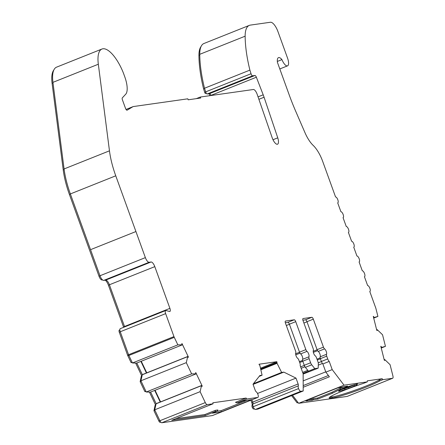 <?xml version="1.0" encoding="UTF-8"?>
<svg xmlns="http://www.w3.org/2000/svg" width="445" height="445" viewBox="0 0 445 445"><rect width="100%" height="100%" fill="white"/><g stroke="black" fill="none" stroke-linecap="round" stroke-linejoin="round"><path stroke-width="0.67" d="M181.983 344.986L136.593 363.114L132.454 362.981L128.889 355.477A3.154 1.157 -111.8 0 1 128.572 354.721L120.261 331.759L165.646 313.63L173.956 336.592A3.154 1.157 68.2 0 0 174.273 337.349L177.844 344.853L182.155 344.797A5.251 1.925 -111.8 0 1 181.944 344.252A5.251 1.925 -111.8 0 1 181.783 343.779L181.994 343.551L188.446 357.129L188.163 357.24M188.446 357.129L188.235 357.357A5.251 1.925 -111.8 0 1 187.718 356.501L186.299 362.647L191.639 373.878L195.956 373.828A5.251 1.925 -111.8 0 1 195.744 373.283A5.251 1.925 -111.8 0 1 195.583 372.81L195.794 372.582L202.253 386.154L201.963 386.271M330.846 397.112L331.202 398.097L332.765 397.875A26.789 2.214 160.1 0 0 365.879 387.217A26.789 2.214 160.1 0 0 379.346 381.081L379.452 379.808A26.789 2.214 -19.9 0 1 365.523 386.232A26.789 2.214 -19.9 0 1 332.409 396.89L330.846 397.112A26.789 2.214 -19.9 0 1 329.695 397.218M257.527 393.475L295.997 378.105L298.122 383.979A2.103 0.768 -111.8 0 1 298.306 385.848A3.154 1.157 68.2 0 0 298.562 388.596A3.154 1.157 68.2 0 0 300.781 391.327L255.397 409.456L257.822 409.111L303.206 390.983L303.156 373.794L300.164 365.534A3.154 1.157 68.2 0 0 299.835 362.859L298.845 360.116A2.103 0.768 68.2 0 0 297.722 358.375A3.154 1.157 -111.8 0 1 296.036 355.772A3.154 1.157 -111.8 0 1 295.764 352.963A2.103 0.768 68.2 0 0 295.575 351.094L285.451 323.115A2.103 0.768 -111.8 0 1 285.451 321.056A2.103 0.768 -111.8 0 1 285.518 321.034L294.245 319.799A2.103 0.768 -111.8 0 1 295.736 321.657L305.865 349.631A2.103 0.768 68.2 0 0 306.989 351.366A3.154 1.157 -111.8 0 1 308.669 353.975A3.154 1.157 -111.8 0 1 308.947 356.784A2.103 0.768 68.2 0 0 309.13 358.653L310.621 362.764A3.154 1.157 68.2 0 0 311.717 364.805L314.799 368.632L308.446 371.169L305.365 367.342A3.154 1.157 -111.8 0 1 304.263 365.301L302.778 361.19A2.103 0.768 -111.8 0 1 302.594 359.321A3.154 1.157 68.2 0 0 302.316 356.512A3.154 1.157 68.2 0 0 300.631 353.909A2.103 0.768 -111.8 0 1 299.513 352.167L289.384 324.194A2.103 0.768 68.2 0 0 287.887 322.336L285.317 322.703M314.799 368.632L318.186 368.149L318.331 363.865A3.154 1.157 68.2 0 0 317.919 361.724L316.428 357.619A2.103 0.768 68.2 0 0 315.305 355.878A3.154 1.157 -111.8 0 1 313.625 353.274A3.154 1.157 -111.8 0 1 313.347 350.465A2.103 0.768 68.2 0 0 313.163 348.596L303.034 320.617A2.103 0.768 -111.8 0 1 303.039 318.553A2.103 0.768 -111.8 0 1 303.106 318.537L311.828 317.296A2.103 0.768 -111.8 0 1 313.325 319.154L323.454 347.133A2.103 0.768 68.2 0 0 324.572 348.869A3.154 1.157 -111.8 0 1 326.257 351.478A3.154 1.157 -111.8 0 1 326.535 354.281A2.103 0.768 68.2 0 0 326.719 356.156L327.72 358.931A3.154 1.157 68.2 0 0 329.233 361.407L322.881 363.943A3.154 1.157 -111.8 0 1 321.368 361.468L320.361 358.692A2.103 0.768 -111.8 0 1 320.178 356.823A3.154 1.157 68.2 0 0 319.905 354.014A3.154 1.157 68.2 0 0 318.22 351.405A2.103 0.768 -111.8 0 1 317.096 349.67L306.972 321.696A2.103 0.768 68.2 0 0 305.476 319.838L302.9 320.2M277.335 61.438L281.935 59.602A7.882 2.887 68.2 0 0 287.542 65.854A7.882 2.887 68.2 0 0 287.553 58.123L277.93 31.539A10.508 3.849 68.2 0 0 270.46 22.25L250.324 25.109A31.517 11.553 68.2 0 0 249.322 25.376A31.517 11.553 68.2 0 0 245.151 36.184A88.36 32.385 68.2 0 0 249.901 70.115L251.041 73.742A2.103 0.768 68.2 0 0 252.61 75.817L254.913 75.494A2.103 0.768 -111.8 0 1 256.365 77.224L263.195 94.813A21.01 7.699 -111.8 0 1 263.657 96.048A21.01 7.699 -111.8 0 1 264.074 97.238L277.752 137.833L272.991 139.736M373.338 316.634L373.622 316.523A5.251 1.925 -111.8 0 1 373.989 317.541L377.911 316.423L375.964 308.691A3.154 1.157 68.2 0 0 375.73 307.918L369.773 291.469A3.154 1.157 68.2 0 0 369.873 291.442A3.154 1.157 68.2 0 0 369.878 288.349A3.154 1.157 68.2 0 0 367.637 285.562L364.427 276.701A3.154 1.157 68.2 0 0 364.527 276.673A3.154 1.157 68.2 0 0 364.533 273.58A3.154 1.157 68.2 0 0 362.291 270.794L359.082 261.933A3.154 1.157 68.2 0 0 359.182 261.905A3.154 1.157 68.2 0 0 359.187 258.812A3.154 1.157 68.2 0 0 356.946 256.025L353.736 247.164A3.154 1.157 68.2 0 0 353.836 247.142A3.154 1.157 68.2 0 0 353.842 244.044A3.154 1.157 68.2 0 0 351.6 241.257L348.391 232.401A3.154 1.157 68.2 0 0 348.491 232.373A3.154 1.157 68.2 0 0 348.496 229.281A3.154 1.157 68.2 0 0 346.255 226.494L343.045 217.633A3.154 1.157 68.2 0 0 343.145 217.605A3.154 1.157 68.2 0 0 343.151 214.512A3.154 1.157 68.2 0 0 340.909 211.725L337.699 202.864A3.154 1.157 68.2 0 0 337.8 202.837A3.154 1.157 68.2 0 0 337.805 199.744A3.154 1.157 68.2 0 0 335.563 196.957L322.681 161.368A21.01 7.699 68.2 0 0 313.185 145.404A21.01 7.699 -111.8 0 1 304.986 132.699L295.669 111.183A105.059 38.504 -111.8 0 1 289.194 94.874L277.441 62.411A8.928 3.271 68.2 0 1 278.487 57.644A8.928 3.271 68.2 0 1 281.935 59.602M377.911 316.423L373.711 318.103M374.267 317.658L373.661 317.902M380.876 346.555L381.154 346.438A5.251 1.925 -111.8 0 1 381.521 347.456L385.453 346.338L382.539 334.762L377.304 329.723L376.642 329.751M385.453 346.338L381.243 348.018M381.804 347.578L381.193 347.823M379.346 381.081L382.917 379.652L392.568 378.283A3.154 1.157 68.2 0 0 392.668 378.256A3.154 1.157 68.2 0 0 392.907 375.93L390.076 364.683L384.842 359.638L384.18 359.671M300.781 391.327L303.206 390.983M255.397 409.456A3.154 1.157 -111.8 0 1 253.177 406.724A3.154 1.157 -111.8 0 1 252.921 403.977A2.103 0.768 68.2 0 0 252.738 402.108L251.903 399.799M298.562 388.596L253.177 406.724M246.658 399.015L236.901 402.914L235.494 402.313L246.157 398.053L246.658 399.015L257.794 397.435A3.154 1.157 68.2 0 0 257.894 397.407A3.154 1.157 68.2 0 0 257.922 394.37A3.154 1.157 68.2 0 0 256.259 391.822A2.103 0.768 -111.8 0 1 255.135 390.087L253.01 384.213L259.869 375.524L262.083 375.207L259.78 365.145A5.251 1.925 -111.8 0 1 259.296 364.945L259.029 364.216L276.807 361.69L260.536 368.193M212.599 415.485A3.154 1.157 -111.8 0 1 212.51 415.535A3.154 1.157 -111.8 0 1 212.41 415.563L161.83 422.75A3.154 1.157 -111.8 0 1 159.905 420.72L154.715 409.806L156.134 403.659L150.616 392.056M202.253 386.154L202.041 386.382A5.251 1.925 -111.8 0 1 201.524 385.526L200.105 391.678L205.295 402.591A3.154 1.157 68.2 0 0 207.22 404.622L213.049 403.793L212.838 402.786L246.157 398.053M200.105 391.678L154.715 409.806M201.351 385.715L155.961 403.843M195.783 374.011L150.399 392.14L146.249 392.012L140.909 380.781L142.328 374.629L136.81 363.025M191.639 373.878L146.249 392.012M186.299 362.647L140.909 380.781M187.545 356.684L142.155 374.812M177.844 344.853L132.454 362.981M120.261 331.759A3.154 1.157 -111.8 0 1 120.261 328.666L165.651 310.538A3.154 1.157 -111.8 0 1 165.968 310.527L169.578 311.467A3.154 1.157 68.2 0 0 169.901 311.455A3.154 1.157 68.2 0 0 169.901 308.363L154.799 266.638A5.251 1.925 68.2 0 0 151.061 261.994L149.108 262.272A5.251 1.925 -111.8 0 1 145.37 257.627L115.756 175.808L70.366 193.937A52.527 19.252 -111.8 0 1 64.074 168.955L52.938 82.358A30.054 11.014 -111.8 0 1 56.571 67.156L101.955 49.028A30.054 11.014 68.2 0 0 98.328 64.23L109.464 150.827A52.527 19.252 68.2 0 0 115.756 175.808M165.646 313.63A3.154 1.157 -111.8 0 1 165.651 310.538M124.656 326.914A3.154 1.157 68.2 0 0 124.517 326.491L109.409 284.767A5.251 1.925 68.2 0 0 105.676 280.122L103.724 280.4A5.251 1.925 -111.8 0 1 99.986 275.755L70.366 193.937M196.301 98.645L200.322 97.038L200.678 98.022L188.174 99.802L187.818 98.818L133.383 106.55A10.508 3.849 68.2 0 0 133.049 106.639A10.508 3.849 68.2 0 0 132.844 106.744L127.114 110.193A2.103 0.768 -111.8 0 1 127.07 110.21A2.103 0.768 -111.8 0 1 125.512 108.369L122.431 99.864A2.103 0.768 -111.8 0 1 122.319 97.878L125.724 94.201A18.429 6.753 68.2 0 0 124.767 76.801L123.699 73.848A18.429 6.753 68.2 0 0 122.764 71.467A30.054 11.014 68.2 0 0 101.955 49.028M277.752 137.833A7.103 2.603 -111.8 0 1 277.541 144.213A7.103 2.603 -111.8 0 1 272.112 137.555L257.038 93.951A5.251 1.925 68.2 0 0 253.372 89.501L200.322 97.038M211.041 95.514L210.975 95.358A2.103 0.768 68.2 0 0 209.528 93.622L207.225 93.951A2.103 0.768 -111.8 0 1 205.657 91.87L204.511 88.243A88.36 32.385 -111.8 0 1 199.761 54.312A31.517 11.553 -111.8 0 1 203.938 43.504L249.322 25.376M249.901 70.115L204.511 88.243M347.367 396.334A3.154 1.157 -111.8 0 1 347.278 396.384A3.154 1.157 -111.8 0 1 347.178 396.412L298.645 403.309L292.521 395.249M262.083 375.207L259.213 376.359M260.703 368.961L277.074 362.419A5.251 1.925 -111.8 0 1 276.773 362.731L281.618 372.432L253.416 383.696M276.99 363.326L260.881 369.756M132.059 362.147L131.058 362.547L127.81 355.716A2.103 0.768 -111.8 0 1 127.598 355.21L119.288 332.248A2.103 0.768 -111.8 0 1 119.288 330.184L119.855 329.962M132.265 362.586L131.058 362.547M141.977 375.691L141.699 375.803L135.653 363.081M141.911 375.997L141.287 376.242L141.699 375.803M141.148 381.282L140.153 381.682L141.287 376.242M145.854 391.177L144.859 391.578L140.153 381.682M146.066 391.617L144.859 391.578M155.778 404.716L155.505 404.828L149.453 392.112M155.717 405.022L155.094 405.273L155.505 404.828M154.955 410.312L153.959 410.713L155.094 405.273M160.862 422.205L160.111 422.311A2.103 0.768 -111.8 0 1 158.832 420.959L153.959 410.713M253.211 406.813L252.204 407.214A2.103 0.768 -111.8 0 1 252.042 405.401A3.154 1.157 68.2 0 0 251.764 402.597L250.902 400.2M254.429 408.905L253.678 409.016A2.103 0.768 -111.8 0 1 252.204 407.214M298.017 402.48L297.104 402.842L291.608 395.611M298.178 402.692L297.104 402.842M204.6 88.527L203.604 88.922A87.309 32.001 -111.8 0 1 198.932 55.475A30.466 11.164 -111.8 0 1 201.107 46.441M206.408 93.378L205.507 93.506A1.051 0.384 -111.8 0 1 204.722 92.471L203.604 88.922M209.94 95.675A3.154 1.157 68.2 0 0 208.783 93.728M102.517 279.888L102.005 279.961A4.2 1.541 -111.8 0 1 99.013 276.245L69.398 194.426A51.481 18.868 -111.8 0 1 63.229 169.94L52.093 83.349A29.003 10.63 -111.8 0 1 53.851 69.993M123.66 327.309A4.2 1.541 68.2 0 0 123.543 326.98L108.441 285.256A6.302 2.308 68.2 0 0 105.265 280.183M318.186 368.149L303.156 374.05M329.233 361.407L332.204 369.606L325.851 372.148L322.881 363.943M276.773 362.731L260.742 369.133M381.521 347.456L381.143 347.612M373.989 317.541L373.605 317.691M187.718 356.501L142.328 374.629M201.524 385.526L156.134 403.659M140.898 361.396L146.416 372.999M154.699 390.421L160.217 402.024M236.901 402.914L238.698 402.658L243.237 400.845L251.837 399.627L220.97 411.953L212.371 413.171L216.91 411.358L215.113 411.614L205.356 415.513L171.748 420.291L213.049 403.793M298.645 403.309L344.035 385.181L367.286 381.877L363.71 383.301A26.789 2.214 -19.9 0 0 329.161 397.969A26.789 2.214 -19.9 0 0 331.202 398.097M332.204 369.606L344.035 385.181M303.195 387.256L329.383 376.798L325.851 372.148M303.19 385.576L328.404 375.508M303.023 373.433L308.446 371.169M377.026 329.6A5.251 1.925 -111.8 0 1 377.143 330.513L376.798 330.362L373.272 316.373L373.622 316.523M384.558 359.521A5.251 1.925 -111.8 0 1 384.68 360.433L384.33 360.283L380.809 346.293L381.154 346.438M344.369 386.533L340.041 388.262L340.397 389.247L347.384 386.455L346.227 386.622L346.104 386.288M340.041 388.262L332.003 392.279L332.359 393.263L340.397 389.247M332.003 392.279L317.48 398.08L317.836 399.065L332.359 393.263M307.495 399.977L307.684 400.506L306.321 401.051L312.184 400.216L313.547 399.671L313.191 398.687L311.828 399.232L312.184 400.216M311.828 399.232L307.99 399.777M313.191 398.687L317.48 398.08M313.547 399.671L317.836 399.065M346.227 386.622L347.589 386.076L338.005 387.79L305.326 400.839L307.684 400.506M341.693 389.258A4.2 0.345 160.1 0 0 339.329 390.404L338.634 391.211A4.2 0.345 160.1 0 0 338.606 391.272A4.2 0.345 160.1 0 0 340.197 390.988L344.997 389.598A4.2 0.345 160.1 0 0 348.925 388.229L354.426 386.032A4.2 0.345 160.1 0 0 356.79 384.886L357.491 384.08A4.2 0.345 160.1 0 0 357.513 384.013A4.2 0.345 160.1 0 0 355.928 384.302L351.122 385.693A4.2 0.345 160.1 0 0 347.195 387.061L341.693 389.258M355.561 384.408A4.2 0.345 -19.9 0 1 354.07 385.047L348.569 387.245A4.2 0.345 -19.9 0 1 344.641 388.613L340.203 389.898M379.452 379.808L382.172 378.723L367.32 380.837L367.286 381.877M382.917 379.652L382.172 378.723M253.077 384.402L283.838 372.12L281.618 372.432M216.988 411.247L221.132 410.663L247.064 400.3M221.132 410.663L220.97 411.953M205.356 415.513L204.856 414.551L215.525 410.29L215.113 411.614M215.525 410.29L217.855 409.956L216.91 411.358M175.769 418.684L204.856 414.551M155.066 390.276L160.584 401.88M141.26 361.251L146.778 372.854M302.667 372.448L307.818 370.39M307.784 370.346L302.65 372.398M322.441 363.476L318.286 365.134M325.746 371.853L303.178 380.87M295.997 378.105L283.838 372.12M277.074 362.419L276.807 361.69M320.144 357.908L316.99 359.171M302.561 360.406L299.407 361.668M308.947 356.784L302.594 359.321M326.535 354.281L320.178 356.823M264.074 97.238L258.89 99.307M298.306 385.848L252.921 403.977M257.794 397.435L212.41 415.563M207.22 404.622L161.83 422.75M205.295 402.591L159.905 420.72M174.273 337.349L128.889 355.477M173.956 336.592L128.572 354.721M124.517 326.491L169.901 308.363M109.409 284.767L154.799 266.638M105.676 280.122L151.061 261.994M103.724 280.4L149.108 262.272M99.986 275.755L145.37 257.627M135.931 231.539L90.541 249.667M109.464 150.827L64.074 168.955M98.328 64.23L52.938 82.358M132.844 106.744L126.046 109.459M263.195 94.813L258.05 96.871M256.365 77.224L210.429 95.603M254.913 75.494L209.528 93.622M252.61 75.817L207.225 93.951M251.041 73.742L205.657 91.87M245.151 36.184L199.761 54.312M392.568 378.283L347.178 396.412M298.122 383.979L252.738 402.108M128.811 355.316L127.81 355.716M159.827 420.558L158.832 420.959M160.734 422.06L160.111 422.311M252.766 402.197L251.764 402.597M252.799 405.1L252.042 405.401M254.301 408.766L253.678 409.016M199.772 55.136L198.932 55.475M205.724 92.071L204.722 92.471M206.28 93.2L205.507 93.506M53.016 82.981L52.093 83.349M64.158 169.573L63.229 169.94M70.399 194.026L69.398 194.426M100.019 275.844L99.013 276.245M102.411 279.794L102.005 279.961M109.442 284.856L108.441 285.256M124.544 326.58L123.543 326.98M120.289 331.848L119.288 332.248M128.605 354.81L127.598 355.21M311.828 317.296L305.476 319.838M313.325 319.154L306.972 321.696M323.454 347.133L317.096 349.67M324.572 348.869L318.22 351.405M326.719 356.156L320.361 358.692M327.72 358.931L321.368 361.468M294.245 319.799L287.887 322.336M295.736 321.657L289.384 324.194M305.865 349.631L299.513 352.167M306.989 351.366L300.631 353.909M309.13 358.653L302.778 361.19M310.621 362.764L304.263 365.301M311.717 364.805L305.365 367.342M356.517 384.141L356.79 384.886M354.07 385.047L354.426 386.032M348.569 387.245L348.925 388.229M344.641 388.613L344.997 389.598M339.863 390.065L340.197 390.988M332.409 396.89L332.765 397.875M289.417 324.283L286.319 325.518M299.546 352.256L295.625 353.82M299.991 353.169L295.764 354.86M302.811 361.279L299.713 362.519M304.297 365.389L300.642 366.852M304.97 366.775L301.165 368.293M307 321.78L303.907 323.02M317.129 349.759L313.208 351.322M317.58 350.671L313.352 352.362M320.394 358.781L317.296 360.016M321.401 361.557L318.225 362.825M257.894 397.407L212.51 415.535M133.049 106.639L126.035 109.442M392.668 378.256L347.278 396.384M287.542 65.854L279.805 68.947"/></g></svg>
